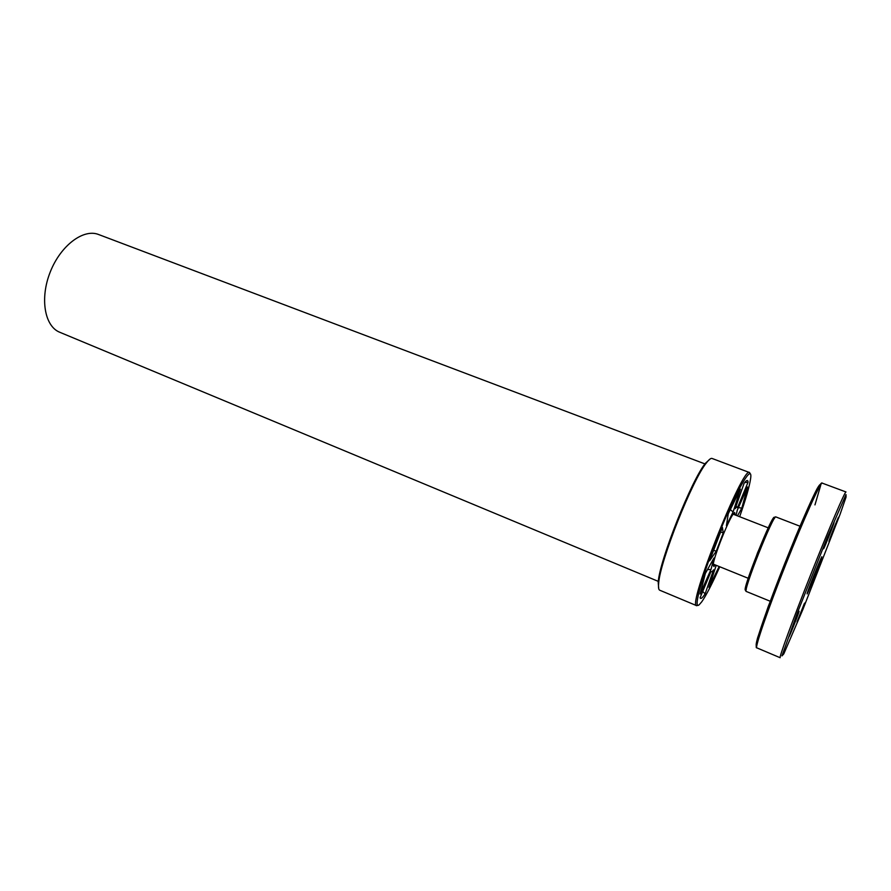 <?xml version="1.0" encoding="UTF-8"?>
<svg xmlns="http://www.w3.org/2000/svg" width="891" height="891" viewBox="0 0 891 891"><rect width="100%" height="100%" fill="white"/><g stroke="black" fill="none" stroke-linecap="round" stroke-linejoin="round"><path stroke-width="1.34" d="M704.948 463.91L98.578 234.511C83.498 228.43 60.688 245.415 50.275 271.922C39.672 298.34 44.606 326.351 59.764 332.265L658.304 581.378M715.261 564.927L713.891 566.509L713.257 564.359C714.114 556.017 728.159 520.645 733.26 513.996L734.663 512.503L735.108 514.953M702.721 591.446L705.093 593.907L713.568 569.861L712.132 571.699L710.929 571.666L700.092 597.772C700.682 599.376 702.353 598.084 705.093 593.907M716.23 565.328L708.958 587.369L719.126 566.498M737.481 515.867L741.802 508.126L747.582 486.987L737.258 510.253L736.089 515.332M735.688 507.135L736.378 507.246M738.45 507.58L741.802 508.126M736.824 506.957L736.066 506.055M737.47 507.736L748.061 482.22C747.961 480.249 747.181 479.959 745.722 481.352L744.096 483.301L735.142 508.683C736.556 506.723 737.336 506.411 737.47 507.736M744.642 482.577L748.061 482.22M739.653 516.713C745.756 499.339 749.398 486.709 750.578 478.835C753.095 462.329 737.948 487.199 720.474 530.022C702.943 572.779 692.385 610.97 699.19 604.766L701.74 601.826C706.285 595.277 712.299 583.594 719.772 566.765M726.421 525.59L728.248 513.806L740.399 489.137L733.081 512.013L726.421 525.59M716.275 551.128L709.559 560.862L722.412 527.383L723.258 532.963L716.275 551.128L713.368 550.315M710.996 569.472L700.092 594.041L705.349 573.448L713.969 558L710.996 569.472L707.487 569.627M658.716 588.684L658.204 582.235C659.451 560.729 691.616 479.714 705.472 463.22L710.272 458.876M698.121 605.189L696.695 605.68L659.719 590.21C658.594 589.731 658.237 587.403 658.661 583.249C659.93 561.519 692.519 479.469 706.496 462.797C709.036 459.478 710.895 458.03 712.043 458.453L749.565 472.564L750.233 473.734M696.695 605.68C686.761 607.049 743.272 464.757 749.565 472.564M723.258 532.963L720.541 531.938M733.081 512.013L730.219 509.452M713.179 564.95L713.891 566.509M774.468 518.428C775.359 505.62 738.138 599.331 746.279 589.408M746.324 591.479C742.281 592.47 773.666 513.45 775.927 516.947C775.415 516.591 774.457 517.303 773.043 519.097L769.434 525.523L757.584 552.71L747.404 581.066L745.7 587.949C745.5 590.21 745.711 591.39 746.324 591.479L770.247 601.258M814.964 504.896L820.678 485.406C820.722 483.356 819.464 484.57 816.913 489.059C812.202 498.147 804.428 515.51 795.106 537.852L768.131 606.838L757.539 638.034C755.98 643.87 755.724 646.432 756.793 645.719M840.057 514.385L802.936 609.355L783.779 653.916L781.953 655.91L797.545 612.384L827.36 537.295L846.016 494.583L846.049 497.089L840.057 514.385M845.993 491.966C845.191 490.807 829.12 528.274 810.966 574.004C792.79 619.735 778.79 658.026 780.16 657.725L756.815 647.846C754.688 647.813 767.864 609.477 785.918 564.059C803.938 518.629 820.656 481.697 822.226 483.134L845.993 491.966M805.141 602.639L797.022 622.041L805.141 602.639M791.208 631.875C796.665 618.889 802.379 602.995 796.81 616.249C791.197 629.614 785.584 645.296 791.208 631.875M824.598 545.682C820.689 556.496 829.131 536.438 832.996 525.746C837.061 514.564 828.53 534.778 824.598 545.682M820.466 561.052C826.068 545.671 813.695 575.096 808.315 589.987C803.047 604.621 815.22 575.575 820.466 561.052M836.705 521.313C831.715 533.163 825.812 549.413 830.813 537.462C835.669 525.924 841.65 509.529 836.705 521.313M804.339 603.541L797.445 620.871M837.017 520.567L830.044 538.153M797.668 614.255L789.872 633.813M820.756 558.869L807.703 591.735M832.528 525.645L824.676 545.481M713.29 564.137L748.262 578.304M733.126 514.174L768.287 527.862M658.204 582.235L658.661 583.249M705.472 463.22L706.496 462.797M800.04 526.247L775.927 516.947M756.815 647.846C755.523 648.347 756.259 643.636 758.998 633.701C763.865 618.131 773.6 591.702 784.726 563.591C795.919 535.502 806.979 509.585 814.118 494.928C818.94 485.807 821.647 481.875 822.226 483.134"/></g></svg>
